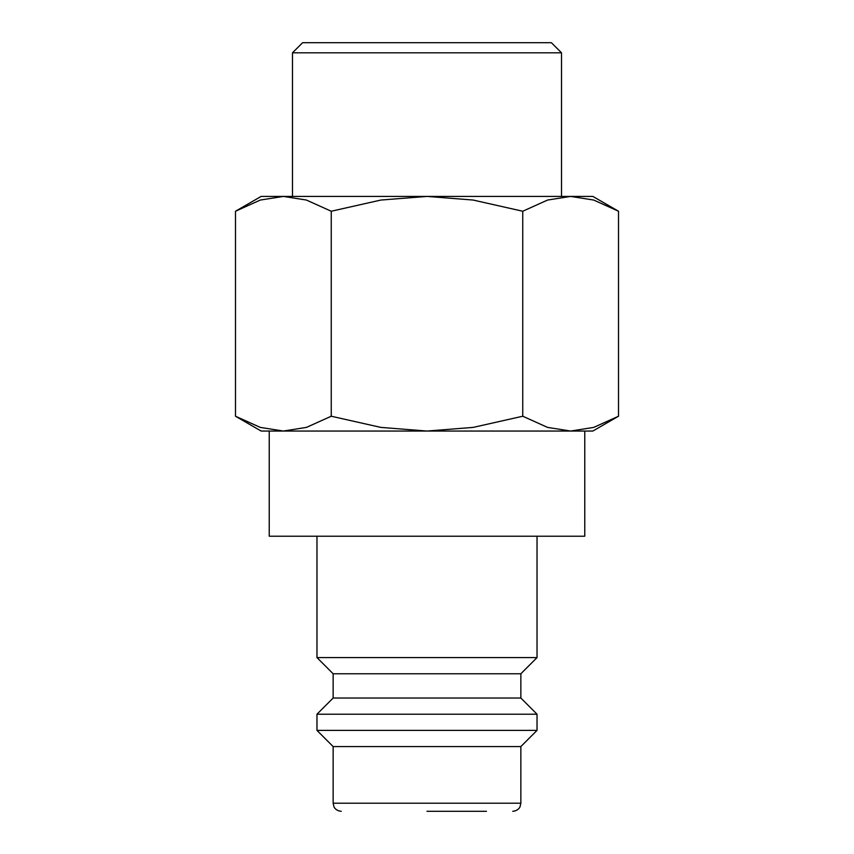 <?xml version="1.0" encoding="UTF-8"?>
<svg xmlns="http://www.w3.org/2000/svg" width="854" height="854" viewBox="0 0 854 854"><rect width="100%" height="100%" fill="white"/><g stroke="black" fill="none" stroke-linecap="round" stroke-linejoin="round"><path stroke-width="1.28" d="M316.973 536.227L316.973 657.58L333.145 673.763L333.145 698.028L316.973 714.211L316.973 730.394L333.145 746.577L333.145 803.208L520.855 803.208L520.855 746.577L537.027 730.394L537.027 714.211L520.855 698.028L520.855 673.763L537.027 657.58L537.027 536.227M427 811.3L486.47 811.3M283.368 431.046L427 431.046L380.873 427.406L331.245 416.229L306.426 427.406L283.368 431.046L260.299 427.406L235.49 416.229L261.143 431.046L283.368 431.046L269.234 431.046L269.234 536.227L584.766 536.227L584.766 431.046L570.632 431.046L592.857 431.046L618.509 416.229L593.701 427.406L570.632 431.046L547.574 427.406L522.755 416.229L473.127 427.406L427 431.046L570.632 431.046M618.509 211.237L592.857 196.42L570.632 196.42L593.701 200.049L618.509 211.237L618.509 416.229M261.143 196.42L235.49 211.237L260.299 200.049L283.368 196.42L427 196.42L473.127 200.049L522.755 211.237L547.574 200.049L570.632 196.42L427 196.42L380.873 200.049L331.245 211.237L306.426 200.049L283.368 196.42L261.143 196.42M292.495 196.42L292.495 52.809L302.615 42.7L551.385 42.7L561.505 52.809L561.505 196.42M292.495 52.809L561.505 52.809M331.245 416.229L331.245 211.237M235.49 416.229L235.49 211.237M522.755 416.229L522.755 211.237M333.145 746.577L520.855 746.577M316.973 730.394L537.027 730.394M316.973 714.211L537.027 714.211M333.145 698.028L520.855 698.028M333.145 673.763L520.855 673.763M316.973 657.58L537.027 657.58M520.855 803.208L520.022 806.774C520.193 806.667 518.485 810.788 512.763 811.3M333.145 803.208L333.978 806.774C333.807 806.667 335.515 810.788 341.237 811.3"/></g></svg>
